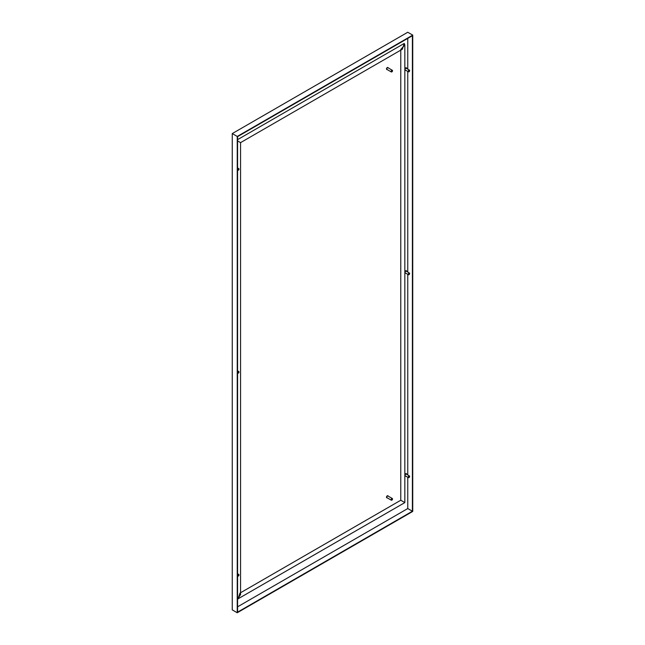 <?xml version="1.0" encoding="UTF-8"?>
<svg xmlns="http://www.w3.org/2000/svg" width="645" height="645" viewBox="0 0 645 645"><rect width="100%" height="100%" fill="white"/><g stroke="black" fill="none" stroke-linecap="round" stroke-linejoin="round"><path stroke-width="0.97" d="M405.391 70.063A1.475 0.847 -60 0 1 405.334 70.095A1.475 0.847 -60 0 1 404.842 70.241M406.221 67.757A1.475 0.847 -60 0 1 406.374 68.362M405.391 272.972A1.475 0.847 -60 0 1 405.334 273.004A1.475 0.847 -60 0 1 404.842 273.149M406.221 270.666A1.475 0.847 -60 0 1 406.374 271.271M405.391 475.881A1.475 0.847 -60 0 1 405.334 475.921A1.475 0.847 -60 0 1 404.842 476.058M406.221 473.583A1.475 0.847 -60 0 1 406.374 474.188M237.239 136.442L412.736 35.12L407.761 32.25L232.264 133.571L232.264 609.88L237.239 612.75L237.239 136.442L232.264 133.571M405.737 70.265A1.475 0.847 -60 0 1 405.681 70.297A1.475 0.847 -60 0 1 404.947 70.37A1.475 0.847 -60 0 1 404.842 70.289M404.842 68.87A1.475 0.847 -60 0 1 406.414 67.822A1.475 0.847 -60 0 1 406.721 68.564M405.737 273.174A1.475 0.847 -60 0 1 405.681 273.206A1.475 0.847 -60 0 1 404.947 273.278A1.475 0.847 -60 0 1 404.842 273.198M404.842 271.787A1.475 0.847 -60 0 1 406.414 270.731A1.475 0.847 -60 0 1 406.721 271.472M405.737 476.083A1.475 0.847 -60 0 1 405.681 476.123A1.475 0.847 -60 0 1 404.947 476.195A1.475 0.847 -60 0 1 404.842 476.115M404.842 474.696A1.475 0.847 -60 0 1 406.414 473.648A1.475 0.847 -60 0 1 406.721 474.381M412.736 35.12L412.736 511.429L237.239 612.75M237.586 606.808L407.761 508.558L407.761 477.252M407.761 474.986L407.761 274.343M407.761 272.077L407.761 71.426M407.761 69.16L407.761 38.394M412.389 511.227L237.586 612.145L237.586 136.643L412.389 35.717L412.389 511.227L407.761 508.558M409.406 70.111L406.237 68.281A0.984 0.564 120 0 0 405.262 68.854A0.984 0.564 120 0 0 405.262 69.983L408.43 71.813A0.984 0.564 -60 0 1 408.221 71.361A0.984 0.564 -60 0 1 408.656 70.378A0.984 0.564 -60 0 1 409.406 70.111A0.984 0.564 -60 0 1 409.615 70.563A0.984 0.564 -60 0 1 409.607 70.636M408.978 71.724A0.984 0.564 -60 0 1 408.914 71.764A0.984 0.564 -60 0 1 408.43 71.813M405.487 68.023L405.987 68.249M408.454 71.361A0.814 0.476 -60 0 1 409.615 70.7A0.814 0.476 -60 0 1 408.454 71.361M392.297 498.496L387.959 495.997A0.984 0.564 120 0 0 387.605 495.981A0.984 0.564 120 0 0 386.863 496.827A0.984 0.564 120 0 0 386.984 497.698L391.313 500.197A0.984 0.564 -60 0 1 391.192 499.327A0.984 0.564 -60 0 1 391.934 498.488A0.984 0.564 -60 0 1 392.297 498.496A0.984 0.564 -60 0 1 392.499 498.948A0.984 0.564 -60 0 1 392.499 499.02M391.87 500.109A0.984 0.564 -60 0 1 391.805 500.149A0.984 0.564 -60 0 1 391.313 500.197M387.274 497.867A1.145 0.661 -60 0 1 386.903 497.835A1.145 0.661 -60 0 1 386.758 496.819A1.145 0.661 -60 0 1 387.621 495.836A1.145 0.661 -60 0 1 388.048 495.852A1.145 0.661 -60 0 1 388.258 496.166M392.031 498.698A0.814 0.476 -60 0 1 391.926 500.085A0.814 0.476 -60 0 1 392.031 498.698M387.951 495.812A1.145 0.661 120 0 0 387.871 495.755A1.145 0.661 120 0 0 387.452 495.739A1.145 0.661 120 0 0 386.581 496.723A1.145 0.661 120 0 0 386.726 497.738A1.145 0.661 120 0 0 386.823 497.771M409.406 273.029L406.237 271.198A0.984 0.564 120 0 0 405.262 271.763A0.984 0.564 120 0 0 405.262 272.9L408.43 274.722A0.984 0.564 -60 0 1 408.221 274.278A0.984 0.564 -60 0 1 408.656 273.286A0.984 0.564 -60 0 1 409.406 273.029A0.984 0.564 -60 0 1 409.615 273.472A0.984 0.564 -60 0 1 409.607 273.544M408.978 274.641A0.984 0.564 -60 0 1 408.914 274.673A0.984 0.564 -60 0 1 408.43 274.722M405.487 270.932L405.987 271.158M408.454 274.278A0.814 0.476 -60 0 1 409.615 273.609A0.814 0.476 -60 0 1 408.454 274.278M409.406 475.937L406.237 474.107A0.984 0.564 120 0 0 405.262 474.672A0.984 0.564 120 0 0 405.262 475.808L408.43 477.639A0.984 0.564 -60 0 1 408.221 477.187A0.984 0.564 -60 0 1 408.656 476.204A0.984 0.564 -60 0 1 409.406 475.937A0.984 0.564 -60 0 1 409.615 476.389A0.984 0.564 -60 0 1 409.607 476.462M408.978 477.55A0.984 0.564 -60 0 1 408.914 477.59A0.984 0.564 -60 0 1 408.43 477.639M405.487 473.849L405.987 474.067M408.454 477.187A0.814 0.476 -60 0 1 409.615 476.518A0.814 0.476 -60 0 1 408.454 477.187M392.297 70.249L387.959 67.741A0.984 0.564 120 0 0 387.605 67.733A0.984 0.564 120 0 0 386.863 68.572A0.984 0.564 120 0 0 386.984 69.442L391.313 71.95A0.984 0.564 -60 0 1 391.192 71.079A0.984 0.564 -60 0 1 391.934 70.232A0.984 0.564 -60 0 1 392.297 70.249A0.984 0.564 -60 0 1 392.499 70.7A0.984 0.564 -60 0 1 392.499 70.765M391.87 71.861A0.984 0.564 -60 0 1 391.805 71.901A0.984 0.564 -60 0 1 391.313 71.95M387.274 69.612A1.145 0.661 -60 0 1 386.903 69.587A1.145 0.661 -60 0 1 386.758 68.572A1.145 0.661 -60 0 1 387.621 67.588A1.145 0.661 -60 0 1 388.048 67.604A1.145 0.661 -60 0 1 388.258 67.91M392.031 70.442A0.814 0.476 -60 0 1 391.926 71.829A0.814 0.476 -60 0 1 392.031 70.442M387.951 67.564A1.145 0.661 120 0 0 387.871 67.499A1.145 0.661 120 0 0 387.452 67.491A1.145 0.661 120 0 0 386.581 68.467A1.145 0.661 120 0 0 386.726 69.483A1.145 0.661 120 0 0 386.823 69.523M238.336 170.248A0.984 0.564 -60 0 1 238.279 170.28A0.984 0.564 -60 0 1 237.787 170.328A0.984 0.564 -60 0 1 237.586 169.885A0.984 0.564 -60 0 1 238.013 168.893A0.984 0.564 -60 0 1 238.771 168.635A0.984 0.564 -60 0 1 238.972 169.079A0.984 0.564 -60 0 1 238.972 169.151M237.82 169.885A0.814 0.476 -60 0 1 238.972 169.216A0.814 0.476 -60 0 1 237.82 169.885M238.336 373.157A0.984 0.564 -60 0 1 238.279 373.197A0.984 0.564 -60 0 1 237.787 373.245A0.984 0.564 -60 0 1 237.586 372.794A0.984 0.564 -60 0 1 238.013 371.802A0.984 0.564 -60 0 1 238.771 371.544A0.984 0.564 -60 0 1 238.972 371.996A0.984 0.564 -60 0 1 238.972 372.06M237.82 372.794A0.814 0.476 -60 0 1 238.972 372.125A0.814 0.476 -60 0 1 237.82 372.794M238.336 576.066A0.984 0.564 -60 0 1 238.279 576.106A0.984 0.564 -60 0 1 237.787 576.154A0.984 0.564 -60 0 1 237.586 575.703A0.984 0.564 -60 0 1 238.013 574.719A0.984 0.564 -60 0 1 238.771 574.453A0.984 0.564 -60 0 1 238.972 574.905A0.984 0.564 -60 0 1 238.972 574.977M237.82 575.703A0.814 0.476 -60 0 1 238.972 575.042A0.814 0.476 -60 0 1 237.82 575.703M404.842 502.6L404.842 44.948L404.238 43.433L402.383 49.205L240.561 142.634L237.586 140.916L240.561 142.634L240.561 594.609L237.586 599.1L404.842 502.6L400.771 500.246L404.238 502.253M400.771 50.133L400.771 500.246L240.561 592.747M404.842 44.948L400.771 49.439M239.956 593.094L238.102 598.866M404.238 43.433L237.586 139.642M237.586 167.95L238.771 168.635M237.586 370.859L238.771 371.544M237.586 573.768L238.771 574.453"/></g></svg>
